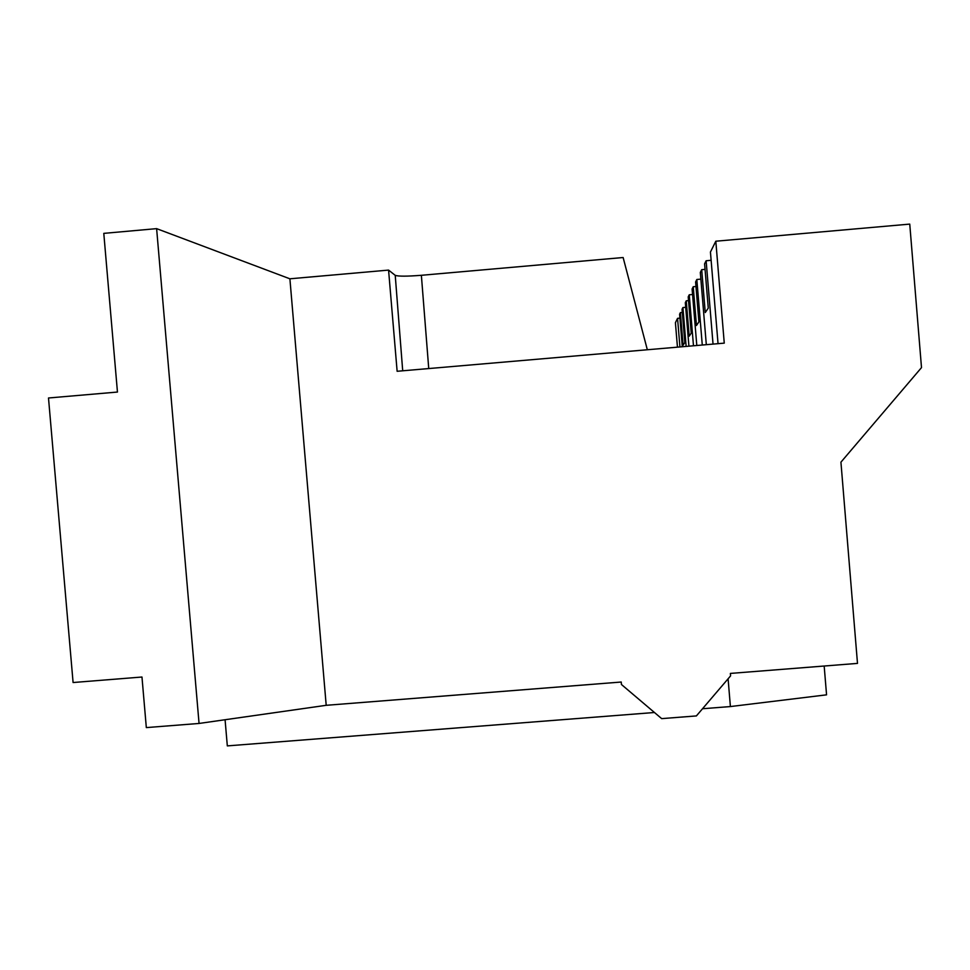 <?xml version="1.0" encoding="UTF-8"?>
<svg xmlns="http://www.w3.org/2000/svg" width="970" height="970" viewBox="0 0 970 970"><rect width="100%" height="100%" fill="white"/><g stroke="black" fill="none" stroke-linecap="round" stroke-linejoin="round"><path stroke-width="1.45" d="M682.055 309.284L682.916 307.551L685.693 307.308L682.916 307.551L682.055 309.284L684.82 342.616L683.098 345.15L680.394 312.631L682.31 312.461L680.394 312.631L679.594 314.231L680.394 312.631L683.098 345.15L684.82 342.616L682.055 309.284M685.317 302.713L686.251 300.809L688.53 300.615L686.251 300.809L685.317 302.713L688.918 346.169L685.317 302.713M688.215 296.856L689.246 294.795L692.568 294.504L689.246 294.795L688.215 296.856L691.234 333.171L689.197 336.178L686.251 300.809L689.197 336.178L691.234 333.171L688.215 296.856M692.107 289.012L693.235 286.732L695.975 286.502L693.235 286.732L692.107 289.012L696.799 345.502L692.107 289.012M695.599 281.967L696.836 279.481L700.873 279.13L696.836 279.481L695.599 281.967L698.909 321.87L696.46 325.496L693.235 286.732L696.46 325.496L698.909 321.87L695.599 281.967M700.316 272.461L701.698 269.672L705.057 269.381L701.698 269.672L700.316 272.461L706.318 344.677L700.316 272.461M704.596 263.828L706.124 260.76L711.131 260.312L706.124 260.76L704.596 263.828L708.27 308.108L705.263 312.546L701.698 269.672L705.263 312.546L708.27 308.108L704.596 263.828M710.44 252.042L715.811 241.215L909.751 224.106L715.811 241.215L724.263 343.137L397.13 371.28L388.57 270.096L395.226 275.347C398.33 276.438 407.036 276.414 421.368 275.298L623.128 257.523L647.329 349.758L623.128 257.523L421.368 275.298L428.74 368.551L421.368 275.298C407.036 276.414 398.33 276.438 395.226 275.347L388.57 270.096L289.897 278.802L388.57 270.096L397.13 371.28L724.263 343.137L715.811 241.215L710.44 252.042L718.043 343.671L710.44 252.042M675.411 322.683L677.557 318.342L679.921 318.136L677.557 318.342L675.411 322.683L677.448 347.163L675.411 322.683M857.492 663.395L730.361 673.422L857.492 663.395L840.929 462.169L921.5 367.618L909.751 224.106L921.5 367.618L840.929 462.169L857.492 663.395M621.236 682.031L326.199 705.311L199.056 723.45L146.325 727.597L199.056 723.45L156.619 228.641L103.79 233.37L156.619 228.641L199.056 723.45L326.199 705.311L621.236 682.031L621.443 684.505L661.673 718.624L696.387 715.921L730.568 675.896L730.361 673.422L730.568 675.896L696.387 715.921L661.673 718.624L621.443 684.505L621.236 682.031M289.897 278.802L326.199 705.311L289.897 278.802L156.619 228.641L289.897 278.802M824.173 666.014L826.561 694.835L824.173 666.014M73.09 682.528L48.5 397.991L117.455 392.05L48.5 397.991L73.09 682.528L141.972 677.024L73.09 682.528M103.79 233.37L117.455 392.05L103.79 233.37M141.972 677.024L146.325 727.597L141.972 677.024M227.319 745.894L225.076 719.728L227.319 745.894L654.447 712.501L227.319 745.894M402.708 370.795L395.226 275.347L402.708 370.795M713.035 344.095L706.124 260.76L713.035 344.095M702.28 345.029L696.836 279.481L702.28 345.029M693.477 345.781L689.246 294.795L693.477 345.781M679.594 314.231L682.298 346.739L679.594 314.231M686.142 346.411L682.916 307.551L686.142 346.411M679.934 346.945L677.557 318.342L679.934 346.945M702.522 708.743L730.398 706.56L728.094 678.794L730.398 706.56L826.561 694.835L730.398 706.56L702.522 708.743"/></g></svg>
